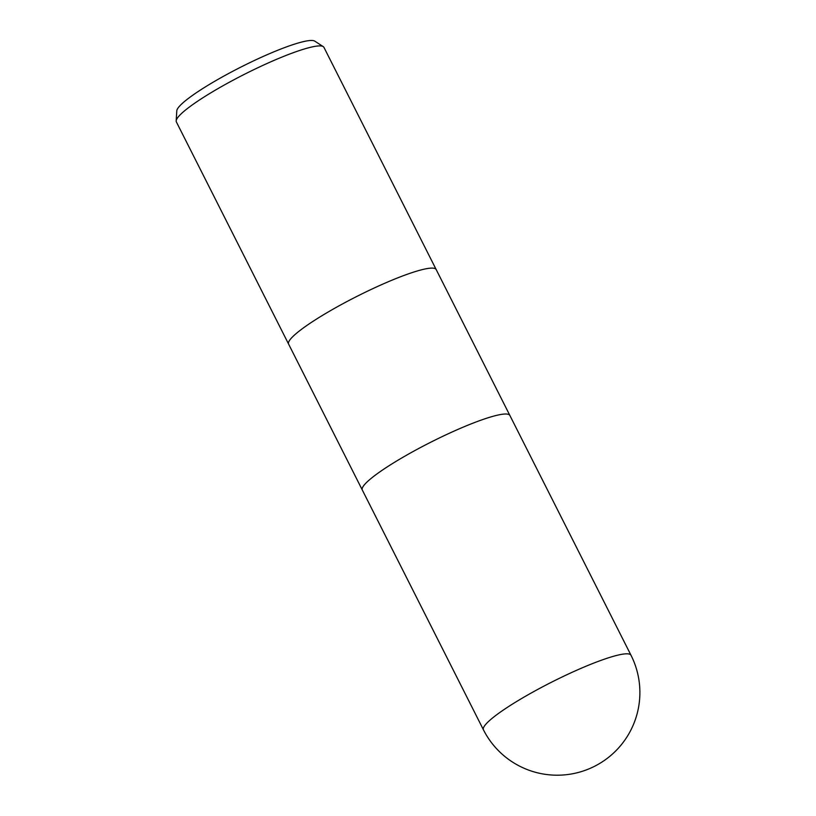 <?xml version="1.0" encoding="UTF-8"?>
<svg xmlns="http://www.w3.org/2000/svg" width="816" height="816" viewBox="0 0 816 816"><rect width="100%" height="100%" fill="white"/><g stroke="black" fill="none" stroke-linecap="round" stroke-linejoin="round"><path stroke-width="1.22" d="M436.193 269.586A82.671 11.791 153.2 0 0 436.183 269.555A82.671 11.791 153.2 0 0 373.361 288.405A82.671 11.791 153.2 0 0 293.413 336.029A82.671 11.791 153.2 0 0 288.609 344.107A82.671 11.791 153.2 0 0 288.619 344.138M509.898 415.497A82.671 11.791 153.2 0 0 509.878 415.466A82.671 11.791 153.2 0 0 447.066 434.306A82.671 11.791 153.2 0 0 367.108 481.94A82.671 11.791 153.2 0 0 362.304 490.008A82.671 11.791 153.2 0 0 362.324 490.039M323.942 47.359A82.671 11.791 153.2 0 0 323.238 46.614A82.671 11.791 153.2 0 0 258.07 67.636A82.671 11.791 153.2 0 0 181.172 113.832A82.671 11.791 153.2 0 0 176.174 120.901A82.671 11.791 153.2 0 0 176.358 121.9L288.609 344.107A82.671 11.791 153.2 0 1 293.413 336.029A82.671 11.791 153.2 0 1 373.361 288.405A82.671 11.791 153.2 0 1 436.183 269.555L323.942 47.359M323.238 46.614L314.762 41.137A77.551 11.057 153.2 0 0 253.623 60.853A77.551 11.057 153.2 0 0 181.478 104.193A77.551 11.057 153.2 0 0 176.797 110.823L176.174 120.901M436.183 269.555L509.878 415.466A82.671 11.791 153.2 0 0 447.066 434.306A82.671 11.791 153.2 0 0 367.108 481.94A82.671 11.791 153.2 0 0 362.304 490.008L288.609 344.107M488.243 721.742A82.671 11.791 153.2 0 0 483.439 729.81L483.439 729.81A82.671 82.671 0 0 0 614.224 752.413A82.671 82.671 0 0 0 631.013 655.268L631.013 655.268A82.671 11.791 153.2 0 0 568.201 674.108A82.671 11.791 153.2 0 0 488.243 721.742M509.878 415.466L631.013 655.268M362.304 490.008L483.439 729.81"/></g></svg>
